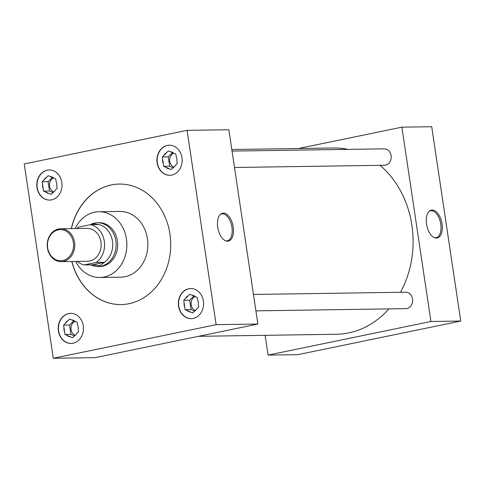<?xml version="1.0" encoding="UTF-8"?>
<svg xmlns="http://www.w3.org/2000/svg" width="485" height="485" viewBox="0 0 485 485"><rect width="100%" height="100%" fill="white"/><g stroke="black" fill="none" stroke-linecap="round" stroke-linejoin="round"><path stroke-width="0.73" d="M442.053 223.943A14.241 7.657 78.3 0 0 429.54 211.017A14.241 7.657 78.3 0 0 426.539 224.173A14.241 7.657 78.3 0 0 435.093 237.923A14.241 7.657 78.3 0 0 442.053 223.943M434.566 237.753A13.738 7.39 78.3 0 0 435.93 237.747A13.738 7.39 78.3 0 0 440.774 224.155A13.738 7.39 78.3 0 0 430.377 210.842A13.738 7.39 78.3 0 0 429.128 211.381M233.224 227.041A14.241 7.657 78.3 0 0 220.711 214.109A14.241 7.657 78.3 0 0 217.71 227.271A14.241 7.657 78.3 0 0 226.265 241.021A14.241 7.657 78.3 0 0 233.224 227.041M225.743 240.845A13.738 7.39 78.3 0 0 227.107 240.845A13.738 7.39 78.3 0 0 231.951 227.253A13.738 7.39 78.3 0 0 221.554 213.94A13.738 7.39 78.3 0 0 220.299 214.473M75.126 321.379A7.275 6.099 -90.8 0 0 70.937 328.375A7.275 6.099 -90.8 0 0 75.308 335.268M195.261 296.584A7.275 6.099 -90.8 0 0 191.072 303.58A7.275 6.099 -90.8 0 0 195.443 310.473M53.702 178.013A7.275 6.099 -90.8 0 0 49.512 185.009A7.275 6.099 -90.8 0 0 53.883 191.902M68.615 313.559A15.053 12.622 -90.8 0 0 58.267 329.776A15.053 12.622 -90.8 0 0 71.059 343.447A15.053 12.622 -90.8 0 0 73.047 343.222A15.053 12.622 -90.8 0 0 83.402 327.011A15.053 12.622 -90.8 0 0 70.61 313.34A15.053 12.622 -90.8 0 0 68.615 313.559M70.731 313.34A15.053 12.622 -90.8 0 0 68.852 313.559A15.053 12.622 -90.8 0 0 58.497 329.697A15.053 12.622 -90.8 0 0 71.174 343.441M188.75 288.763A15.053 12.622 -90.8 0 0 178.401 304.98A15.053 12.622 -90.8 0 0 191.193 318.651A15.053 12.622 -90.8 0 0 193.182 318.433A15.053 12.622 -90.8 0 0 203.536 302.216A15.053 12.622 -90.8 0 0 190.744 288.545A15.053 12.622 -90.8 0 0 188.75 288.763M190.866 288.545A15.053 12.622 -90.8 0 0 188.986 288.763A15.053 12.622 -90.8 0 0 178.632 304.901A15.053 12.622 -90.8 0 0 191.308 318.645M47.191 170.193A15.053 12.622 -90.8 0 0 36.842 186.41A15.053 12.622 -90.8 0 0 49.628 200.081A15.053 12.622 -90.8 0 0 51.622 199.862A15.053 12.622 -90.8 0 0 61.971 183.645A15.053 12.622 -90.8 0 0 49.185 169.974A15.053 12.622 -90.8 0 0 47.191 170.193M49.3 169.974A15.053 12.622 -90.8 0 0 47.427 170.193A15.053 12.622 -90.8 0 0 37.072 186.331A15.053 12.622 -90.8 0 0 49.749 200.075M173.836 153.218A7.275 6.099 -90.8 0 0 169.647 160.214A7.275 6.099 -90.8 0 0 174.018 167.107M167.325 145.403A15.053 12.622 -90.8 0 0 156.976 161.614A15.053 12.622 -90.8 0 0 169.762 175.285A15.053 12.622 -90.8 0 0 171.757 175.067A15.053 12.622 -90.8 0 0 182.105 158.85A15.053 12.622 -90.8 0 0 169.32 145.179A15.053 12.622 -90.8 0 0 167.325 145.403M169.435 145.179A15.053 12.622 -90.8 0 0 167.561 145.397A15.053 12.622 -90.8 0 0 157.207 161.541A15.053 12.622 -90.8 0 0 169.883 175.285M234.491 167.489L384.459 165.264A8.215 6.893 -90.8 0 0 385.545 165.149A8.215 6.893 -90.8 0 0 391.195 156.297A8.215 6.893 -90.8 0 0 384.211 148.834L232.042 151.09M255.916 310.855L405.884 308.63A8.215 6.893 -90.8 0 0 406.97 308.508A8.215 6.893 -90.8 0 0 412.62 299.663A8.215 6.893 -90.8 0 0 405.642 292.2L253.467 294.456M75.678 261.409A32.871 27.566 -90.8 0 0 99.789 277.487A32.871 27.566 -90.8 0 0 104.142 277.008A32.871 27.566 -90.8 0 0 126.743 241.609A32.871 27.566 -90.8 0 0 98.819 211.757A32.871 27.566 -90.8 0 0 94.466 212.236A32.871 27.566 -90.8 0 0 75.193 228.544M99.789 277.487L120.795 277.177A32.871 27.566 -90.8 0 0 125.148 276.699A32.871 27.566 -90.8 0 0 147.743 241.3A32.871 27.566 -90.8 0 0 119.819 211.448L98.819 211.757M71.816 261.463A60.261 50.537 -90.8 0 0 121.08 304.568A60.261 50.537 -90.8 0 0 129.058 303.689A60.261 50.537 -90.8 0 0 170.49 238.784A60.261 50.537 -90.8 0 0 119.292 184.064A60.261 50.537 -90.8 0 0 111.314 184.937A60.261 50.537 -90.8 0 0 71.325 228.599M119.352 184.058A60.261 50.537 -90.8 0 0 111.435 184.937A60.261 50.537 -90.8 0 0 71.447 228.599M71.932 261.463A60.261 50.537 -90.8 0 0 121.141 304.562M198.48 336.311L336.36 334.268A93.15 78.121 -90.8 0 0 348.697 332.91A93.15 78.121 -90.8 0 0 388.891 308.884M400.501 292.273A93.15 78.121 -90.8 0 0 380.052 165.33M348.006 149.368A93.15 78.121 -90.8 0 0 333.601 147.992L231.8 149.501M98.467 266.526A21.934 18.394 -90.8 0 0 99.631 266.556A21.934 18.394 -90.8 0 0 102.535 266.235A21.934 18.394 -90.8 0 0 117.612 242.609A21.934 18.394 -90.8 0 0 98.976 222.688A21.934 18.394 -90.8 0 0 97.818 222.754M265.131 335.323L268.084 355.093L430.916 321.488L401.877 127.167L298.457 148.513M257.887 324.053L228.847 129.731L187.083 130.35L24.25 163.954L53.289 358.276L95.054 357.657L257.887 324.053L216.122 324.671L187.083 130.35M268.084 355.093L297.917 354.65L460.75 321.046L431.711 126.724L401.877 127.167M430.916 321.488L460.75 321.046M53.289 358.276L216.122 324.671M172.715 168.046A8.548 7.166 -90.8 0 0 174.448 166.743A8.548 7.166 -90.8 0 0 175.728 165.039L177.261 163.506L176.91 161.141A8.548 7.166 -90.8 0 0 176.219 156.516L175.867 154.157L173.976 153.327A8.548 7.166 -90.8 0 0 170.271 151.708L168.38 150.877L166.846 152.417A8.548 7.166 -90.8 0 0 163.833 155.418L162.299 156.958L162.651 159.316A8.548 7.166 -90.8 0 0 163.342 163.942L163.694 166.306L165.585 167.131A8.548 7.166 -90.8 0 0 169.289 168.75L171.175 169.58L174.576 166.61M165.585 167.131L169.289 168.75M172.605 152.532L168.265 156.867L169.659 166.216L173.163 167.749M169.659 166.216L163.694 166.306M162.651 159.316L163.342 163.942M168.265 156.867L162.299 156.958M166.846 152.417L163.833 155.418M173.976 153.327L170.271 151.708M52.58 192.836A8.548 7.166 -90.8 0 0 54.314 191.539A8.548 7.166 -90.8 0 0 55.593 189.835L57.127 188.301L56.775 185.937A8.548 7.166 -90.8 0 0 56.084 181.311L55.733 178.947L53.841 178.122A8.548 7.166 -90.8 0 0 50.137 176.504L48.245 175.673L46.712 177.207A8.548 7.166 -90.8 0 0 43.698 180.214L42.165 181.748L42.516 184.112A8.548 7.166 -90.8 0 0 43.207 188.738L43.559 191.096L45.451 191.927A8.548 7.166 -90.8 0 0 49.155 193.545L51.04 194.376L54.441 191.405M194.139 311.406A8.548 7.166 -90.8 0 0 195.873 310.109A8.548 7.166 -90.8 0 0 197.152 308.405L198.686 306.866L198.335 304.507A8.548 7.166 -90.8 0 0 197.644 299.882L197.292 297.517L195.4 296.693A8.548 7.166 -90.8 0 0 191.696 295.074L189.811 294.243L188.271 295.777A8.548 7.166 -90.8 0 0 185.258 298.784L183.724 300.318L184.076 302.682A8.548 7.166 -90.8 0 0 184.767 307.308L185.118 309.666L187.01 310.497A8.548 7.166 -90.8 0 0 190.714 312.116L192.606 312.946L196.001 309.976M74.005 336.202A8.548 7.166 -90.8 0 0 75.739 334.905A8.548 7.166 -90.8 0 0 77.018 333.195L78.552 331.661L78.2 329.303A8.548 7.166 -90.8 0 0 77.509 324.677L77.157 322.313L75.266 321.488A8.548 7.166 -90.8 0 0 71.562 319.87L69.676 319.039L68.136 320.573A8.548 7.166 -90.8 0 0 65.123 323.58L63.59 325.114L63.941 327.478A8.548 7.166 -90.8 0 0 64.632 332.104L64.984 334.462L66.875 335.293A8.548 7.166 -90.8 0 0 70.58 336.911L72.471 337.736L75.866 334.771M45.451 191.927L49.155 193.545M52.471 177.328L48.13 181.663L49.525 191.011L53.029 192.545M49.525 191.011L43.559 191.096M42.516 184.112L43.207 188.738M48.13 181.663L42.165 181.748M46.712 177.207L43.698 180.214M53.841 178.122L50.137 176.504M187.01 310.497L190.714 312.116M194.03 295.898L189.69 300.233L191.084 309.582L194.588 311.109M191.084 309.582L185.118 309.666M184.076 302.682L184.767 307.308M189.69 300.233L183.724 300.318M188.271 295.777L185.258 298.784M195.4 296.693L191.696 295.074M66.875 335.293L70.58 336.911M73.896 320.694L69.555 325.029L70.949 334.377L74.454 335.905M70.949 334.377L64.984 334.462M63.941 327.478L64.632 332.104M69.555 325.029L63.59 325.114M68.136 320.573L65.123 323.58M75.266 321.488L71.562 319.87M62.814 260.524A15.556 13.046 -90.8 0 0 73.368 242.548A15.556 13.046 -90.8 0 0 58.23 229.866A15.556 13.046 -90.8 0 0 47.675 247.847A15.556 13.046 -90.8 0 0 62.814 260.524M58.582 228.999A16.435 13.78 89.2 0 1 60.758 228.756A16.435 13.78 89.2 0 1 74.72 243.682A16.435 13.78 89.2 0 1 63.42 261.385A16.435 13.78 89.2 0 1 61.243 261.621A16.435 13.78 89.2 0 1 47.281 246.695A16.435 13.78 89.2 0 1 58.582 228.999M61.243 261.621L87.615 261.233A16.435 13.78 -90.8 0 0 89.792 260.991A16.435 13.78 -90.8 0 0 101.092 243.294A16.435 13.78 -90.8 0 0 87.13 228.368L60.758 228.756M89.98 224.785A21.892 18.357 89.2 0 1 94.563 223.076A21.892 18.357 89.2 0 1 97.461 222.754A21.892 18.357 89.2 0 1 116.06 242.639A21.892 18.357 89.2 0 1 101.013 266.216A21.892 18.357 89.2 0 1 98.109 266.532A21.892 18.357 89.2 0 1 90.804 264.846M104.566 262.3L99.837 265.598L92.247 264.84L104.396 262.318A20.534 17.217 -90.8 0 0 112.465 241.178A20.534 17.217 -90.8 0 0 98.752 224.537L93.581 223.724L90.737 224.652M77.297 261.385A20.534 17.217 -90.8 0 0 84.129 264.943L96.26 262.44A20.534 17.217 -90.8 0 0 104.323 241.3A20.534 17.217 -90.8 0 0 90.61 224.658L78.485 227.156A20.534 17.217 -90.8 0 0 76.806 228.52M96.26 262.44L104.396 262.318M98.752 224.537L90.61 224.658M92.247 264.84L84.129 264.943M97.461 222.754L100.14 222.718M98.109 266.532L100.789 266.495"/></g></svg>
